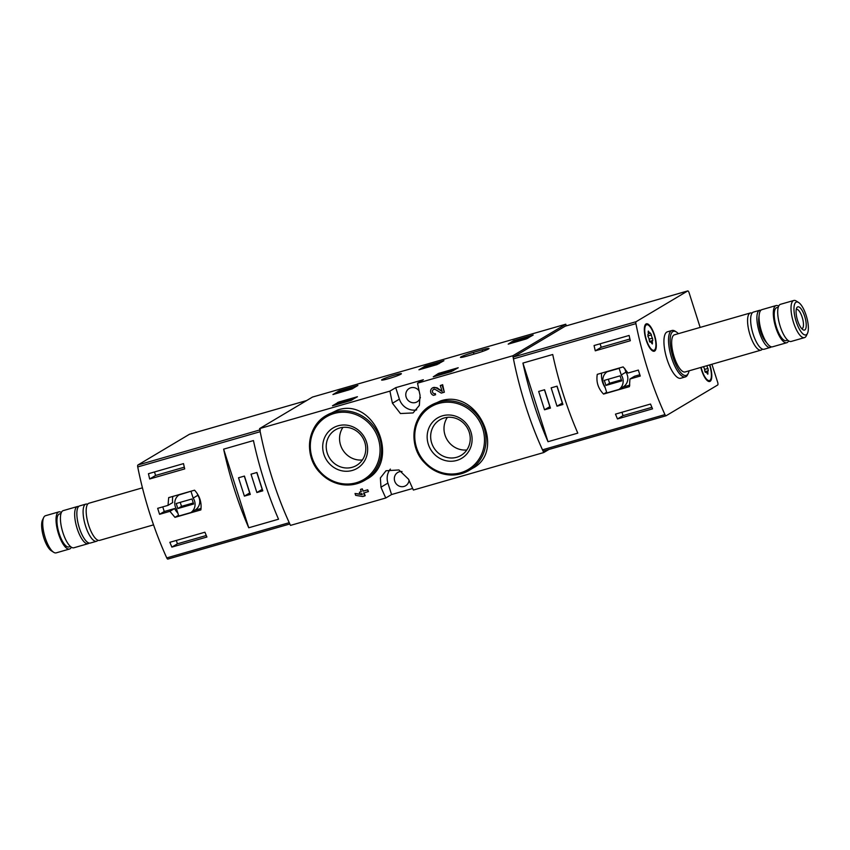 <?xml version="1.0" encoding="UTF-8"?>
<svg xmlns="http://www.w3.org/2000/svg" width="850" height="850" viewBox="0 0 850 850"><rect width="100%" height="100%" fill="white"/><g stroke="black" fill="none" stroke-linecap="round" stroke-linejoin="round"><path stroke-width="1.27" d="M433.245 376.826L438.451 373.447L458.214 367.742L451.212 371.663L433.245 376.826M508.204 344.133L513.411 340.754L533.173 335.049L526.171 338.969L508.204 344.133M259.59 428.602L312.502 397.056L565.76 324.211L512.847 355.757L417.552 383.169A144.957 47.982 74 0 0 420.059 395.324L419.337 405.386L413.068 412.93L400.446 413.546L392.456 403.261A144.957 47.982 -106 0 1 389.948 391.106L259.59 428.602A144.957 47.982 74 0 0 290.487 525.396L385.783 497.983A144.957 47.982 -106 0 1 380.97 487.209L380.375 477.934L386.027 470.751L398.947 469.954L408.574 479.262A144.957 47.982 74 0 0 413.387 490.046L543.745 452.551L548.93 449.459M389.948 391.106L395.728 387.664L399.383 399.128A15.215 14.312 -120.8 0 0 416.649 409.891M417.552 383.169L423.332 379.727L395.728 387.664M400.913 374.159A10.391 0.85 162.3 0 1 390.076 378.207A10.391 0.85 162.3 0 1 381.597 380.035A10.391 0.85 162.3 0 1 382.075 379.589A10.391 0.85 162.3 0 1 392.902 375.541A10.391 0.85 162.3 0 1 401.391 373.713A10.391 0.85 162.3 0 1 400.913 374.159M467.319 356.001L476.085 353.483A10.391 0.85 162.3 0 0 489.026 348.511A10.391 0.85 162.3 0 0 482.163 349.849L473.408 352.378A10.391 0.85 162.3 0 0 460.466 357.351A10.391 0.85 162.3 0 0 467.319 356.001M332.934 394.549L339.309 390.745L357.903 385.454L352.059 388.96L332.934 394.549M418.944 369.803L425.319 366.01L443.923 360.719L436.911 364.639L418.944 369.803M332.467 405.811L338.831 402.018L357.436 396.727L350.434 400.647L332.467 405.811M435.582 394.74A144.957 47.982 -106 0 1 435.306 393.529L435.211 393.582A2.199 2.072 -120.8 0 1 433.415 389.598A2.199 2.072 -120.8 0 1 435.529 389.64L441.288 393.093L444.327 392.222A144.957 47.982 -106 0 1 442.659 384.689L440.289 385.56L442.181 391.478L436.401 388.004A4.133 3.889 -120.8 0 0 430.642 391.861A4.133 3.889 -120.8 0 0 433.479 395.346L435.582 394.74L435.211 393.582M442.127 391.319L436.9 387.706L432.427 387.951M440.555 400.934L430.674 405.535A37.687 35.424 59.2 0 1 438.558 402.124A37.687 35.424 59.2 0 1 482.524 423.821A37.687 35.424 59.2 0 1 469.274 470.284A37.687 35.424 59.2 0 1 419.539 456.046A37.687 35.424 59.2 0 1 430.674 405.535C411.783 415.916 408.191 445.283 423.746 461.954C437.548 475.777 452.731 478.55 469.274 470.284L472.696 468.244C506.207 451.371 478.029 388.184 440.555 400.934M512.847 355.757A144.957 47.982 74 0 0 543.745 452.551M337.641 410.029L326.23 415.544A37.687 35.424 59.2 0 1 334.114 412.133A37.687 35.424 59.2 0 1 378.08 433.829A37.687 35.424 59.2 0 1 364.831 480.282A37.687 35.424 59.2 0 1 315.095 466.055A37.687 35.424 59.2 0 1 326.23 415.544C307.339 425.924 303.748 455.292 319.303 471.952C333.104 485.786 348.288 488.559 364.831 480.282L366.764 479.134C400.796 461.391 374.733 397.12 337.641 410.029M361.271 491.651L359.412 492.246L359.996 494.073L355.045 493.499L355.629 495.337L362.833 496.549L365.192 495.678A144.957 47.982 -106 0 1 364.002 492.926M364.576 496.039L363.619 493.032L368.454 491.534A144.957 47.982 -106 0 1 367.71 489.802L363.216 491.087A144.957 47.982 -106 0 1 362.291 488.877L360.538 489.377L361.282 491.704L359.412 492.246M362.132 494.371L360.017 494.073M390.362 469.094A15.215 14.312 -120.8 0 0 387.908 483.076L391.563 494.541L412.664 488.474M391.563 494.541L385.783 497.983M566.291 325.858L565.76 324.211M442.499 415.809A23.503 22.089 59.2 0 1 471.644 443.966A23.503 22.089 59.2 0 1 434.722 454.58A23.503 22.089 59.2 0 1 442.499 415.809M444.178 417.977A20.698 19.454 59.2 0 1 468.318 429.888A20.698 19.454 59.2 0 1 461.04 455.409A20.698 19.454 59.2 0 1 433.734 447.589A20.698 19.454 59.2 0 1 439.843 419.847A20.698 19.454 59.2 0 1 444.178 417.977M466.831 449.958A20.698 19.454 59.2 0 1 447.068 439.641A20.698 19.454 59.2 0 1 447.397 417.35M338.056 425.808A23.503 22.089 59.2 0 1 367.2 453.974A23.503 22.089 59.2 0 1 330.278 464.589A23.503 22.089 59.2 0 1 338.056 425.808M339.734 427.986A20.698 19.454 59.2 0 1 363.874 439.896A20.698 19.454 59.2 0 1 356.596 465.407A20.698 19.454 59.2 0 1 329.29 457.598A20.698 19.454 59.2 0 1 335.399 429.856A20.698 19.454 59.2 0 1 339.734 427.986M362.387 459.967A20.698 19.454 59.2 0 1 342.624 449.65A20.698 19.454 59.2 0 1 342.954 427.359M402.018 471.527A7.735 7.268 -120.8 0 0 395.038 481.993A7.735 7.268 -120.8 0 0 409.052 480.377M419.114 390.936A7.735 7.268 -120.8 0 0 406.513 398.055A7.735 7.268 -120.8 0 0 420.378 397.332M444.327 392.222L442.032 385.061L442.659 384.689M442.032 385.061L440.289 385.56M368.114 491.746L367.71 489.802M367.529 489.908L363.216 491.087M359.996 494.073L361.866 493.542L362.249 494.711L355.045 493.499M363.035 491.204L362.291 488.877M337.376 393.274L338.491 392.604M352.091 388.578L353.271 388.237M338.598 392.923L338.385 392.243L349.934 388.599L347.427 389.629L348.192 390.161M343.857 391.404L343.687 390.862M345.047 391.064L344.824 390.373M345.217 391.011L344.983 390.277M347.639 390.32L347.427 389.629M342.306 391.032L347.183 389.056L351.9 387.961L348.011 389.619M342.146 390.543L338.385 392.243M512.635 342.858L514.388 341.913M527.319 338.172L528.541 337.822M517.172 341.551L517.554 340.659L516.099 340.946L524.758 338.215L521.985 339.564L522.166 340.117M517.788 341.381L517.554 340.659M519.977 340.744L519.701 339.883M521.73 340.244L521.454 339.373M516.991 340.999L514.261 341.53L521.602 339.022L527.128 337.578L521.985 339.564M423.385 368.528L425.053 367.614M438.717 363.662L439.291 363.492M425.181 368.018L424.915 367.189L438.494 362.95L424.915 367.189M427.104 367.455L426.891 366.786M429.601 366.743L429.388 366.074M435.349 365.086L435.136 364.416M437.091 364.586L436.879 363.917M438.77 363.8L438.494 362.95M437.676 375.551L439.429 374.606M442.212 374.244L442.595 373.352L441.139 373.639L450.776 371.174L453.199 369.729L442.032 373.692M442.829 374.074L442.595 373.352M448.534 372.428L448.364 371.875M450.957 371.737L450.776 371.174M453.464 370.589L453.199 369.729M336.897 404.536L338.566 403.623M351.666 399.829L352.803 399.5M338.693 404.026L338.438 403.197L351.486 399.277L338.438 403.197M343.931 402.517L343.751 401.954M345.674 402.018L345.504 401.455M346.694 401.721L346.428 400.902M351.178 400.403L350.922 399.606M351.762 400.127L351.486 399.277M189.624 434.212A2.412 0.797 74 0 0 189.55 434.223A2.412 0.797 74 0 0 189.486 434.254L137.913 465.003A2.412 0.797 74 0 0 137.732 466.937A144.957 47.982 74 0 0 166.759 557.908A2.412 0.797 74 0 0 167.854 559.077A2.412 0.797 74 0 0 167.917 559.045L289.829 523.983L167.854 559.077M260.376 429.771A2.412 0.797 74 0 0 260.196 431.704A144.957 47.982 74 0 0 289.234 522.676L166.759 557.908M194.565 490.184L168.683 497.622L168.013 505.368L157.686 508.332A144.957 47.982 -106 0 0 159.587 514.303L169.915 511.328L174.972 517.352L200.866 509.904C201.822 502.499 199.718 495.922 194.565 490.184M149.664 478.986A144.957 47.982 -106 0 1 148.452 473.705L183.504 463.622A144.957 47.982 74 0 0 184.716 468.902L149.664 478.986L155.603 475.447L184.312 467.192M206.922 537.019L171.87 547.102A144.957 47.982 -106 0 1 169.862 542.3L204.914 532.217A144.957 47.982 74 0 0 206.922 537.019M223.646 449.151A144.957 47.982 74 0 0 248.742 527.776L223.646 449.151L253.449 440.576A144.957 47.982 -106 0 0 278.534 519.212L248.742 527.776M61.37 512.476A19.327 6.396 74 0 0 58.831 511.881L45.507 515.716A19.327 6.396 74 0 0 44.997 515.939A19.327 6.396 74 0 0 43.69 517.512L42.5 520.019A17.106 5.663 74 0 0 43.393 536.435A17.106 5.663 74 0 0 51.351 550.811L53.699 552.298A19.327 6.396 74 0 0 56.196 552.861L69.519 549.026A19.327 6.396 74 0 0 71.358 547.177M43.69 517.512A19.327 6.396 74 0 0 44.699 536.053A19.327 6.396 74 0 0 53.699 552.298M58.831 511.881A19.327 6.396 74 0 0 58.321 512.104A19.327 6.396 74 0 0 58.257 533.035A19.327 6.396 74 0 0 69.519 549.026M60.977 513.528L59.426 513.974A17.149 5.674 74 0 0 58.979 514.176A17.149 5.674 74 0 0 58.926 532.737A17.149 5.674 74 0 0 68.914 546.943L70.465 546.497M78.636 506.504A19.327 6.396 74 0 0 77.456 506.526L63.208 510.627A19.327 6.396 74 0 0 62.698 510.85A19.327 6.396 74 0 0 62.645 531.771A19.327 6.396 74 0 0 73.897 547.772L88.134 543.671A19.327 6.396 74 0 0 89.144 543.065M77.456 506.526A19.327 6.396 74 0 0 76.936 506.749A19.327 6.396 74 0 0 76.882 527.669A19.327 6.396 74 0 0 88.134 543.671M87.593 504.241A19.327 6.396 74 0 0 85.882 504.103L79.645 505.899A19.327 6.396 74 0 0 79.124 506.122A19.327 6.396 74 0 0 79.071 527.043A19.327 6.396 74 0 0 90.323 543.044L96.571 541.248A19.327 6.396 74 0 0 97.941 540.217M85.882 504.103A19.327 6.396 74 0 0 85.372 504.326A19.327 6.396 74 0 0 85.319 525.247A19.327 6.396 74 0 0 96.571 541.248M142.439 487.836L88.953 503.221A19.327 6.396 74 0 0 88.442 503.444A19.327 6.396 74 0 0 88.389 524.365A19.327 6.396 74 0 0 99.641 540.366L153.542 524.864M172.858 496.421A17.882 16.809 -120.8 0 0 172.678 502.584L168.013 505.368M162.764 506.876L164.241 511.519L159.587 514.303M164.241 511.519L174.579 508.544L169.915 511.328M174.579 508.544A17.882 16.809 -120.8 0 0 177.852 513.102M178.532 515.238L174.972 517.352M194.724 510.266L201.046 508.449M191.962 490.928L178.968 494.955A10.625 9.988 -120.8 0 0 176.673 509.416L178.787 516.046L190.857 512.571L195.532 509.788A10.625 9.988 -120.8 0 0 197.827 495.316L197.296 493.648M179.892 494.402L178.968 494.955M190.857 512.571A10.625 9.988 -120.8 0 0 193.152 498.1L191.038 491.481M197.827 495.316L193.152 498.1M191.994 498.971L176.226 503.508L177.831 508.555L193.609 504.018L191.994 498.971M180.232 502.35L181.507 506.356L177.831 508.555M181.507 506.356L193.279 502.977M154.488 471.973L155.603 475.447M176.343 540.43L177.416 543.809L171.87 547.102M177.416 543.809L206.284 535.5M256.923 472.483L251.016 474.183L256.87 492.533L262.788 490.832L256.923 472.483M244.439 476.074L238.521 477.774L244.386 496.124L250.293 494.424L244.439 476.074M244.311 476.117L249.688 492.957L244.386 496.124M256.796 472.515L262.172 489.366L256.87 492.533M711.918 364.257L717.666 382.288A2.412 0.797 -106 0 1 717.697 384.997L666.113 415.746A2.412 0.797 -106 0 1 666.049 415.777A2.412 0.797 -106 0 1 664.955 414.609A144.957 47.982 -106 0 1 635.917 323.638A2.412 0.797 -106 0 1 636.097 321.704L687.682 290.955A2.412 0.797 -106 0 1 687.746 290.923A2.412 0.797 -106 0 1 689.116 292.825L700.156 327.409M665.975 415.788L543.649 450.967A2.412 0.797 -106 0 1 543.586 450.999A2.412 0.797 -106 0 1 542.491 449.831A144.957 47.982 -106 0 1 513.453 358.859A2.412 0.797 -106 0 1 513.634 356.926L565.218 326.177A2.412 0.797 -106 0 1 565.282 326.156A2.412 0.797 -106 0 1 565.346 326.145M603.564 394.071L629.446 386.633L629.924 379.015L640.252 376.04A144.957 47.982 74 0 1 638.35 370.079L628.023 373.044L623.156 366.902L597.274 374.351C596.041 381.926 598.145 388.503 603.564 394.071L606.656 392.233M650.526 404.037A144.957 47.982 74 0 0 652.534 408.85L617.482 418.933A144.957 47.982 -106 0 1 615.474 414.12L650.526 404.037M594.065 345.536L629.117 335.453A144.957 47.982 74 0 0 630.328 340.733L595.276 350.816A144.957 47.982 -106 0 1 594.065 345.536M577.798 433.128A144.957 47.982 -106 0 1 552.713 354.503L522.92 363.067A144.957 47.982 74 0 0 548.006 441.703L577.798 433.128M689.074 370.823A22.95 7.597 -106 0 1 688.298 373.299L687.65 374.659A24.161 8.001 -106 0 1 686.014 376.635A24.161 8.001 -106 0 1 685.376 376.911L680.776 378.239A24.161 8.001 -106 0 1 666.411 357.234A24.161 8.001 -106 0 1 667.42 331.808L672.021 330.48A24.161 8.001 -106 0 1 675.144 331.181L676.409 331.989A22.95 7.597 -106 0 1 678.385 333.678M654.638 351.061A14.259 4.718 -106 0 1 652.418 350.806A14.259 4.718 -106 0 1 645.787 338.831A14.259 4.718 -106 0 1 645.033 325.157A14.259 4.718 -106 0 1 653.873 333.232A14.259 4.718 -106 0 1 654.638 351.061M709.824 364.852A14.259 4.718 -106 0 1 710.122 381.321A14.259 4.718 -106 0 1 707.901 381.076A14.259 4.718 -106 0 1 700.825 367.444M806.342 334.709A17.106 5.663 -106 0 1 795.133 317.794A17.106 5.663 -106 0 1 798.649 302.526A17.106 5.663 -106 0 1 806.607 316.901A17.106 5.663 -106 0 1 807.5 333.317A17.106 5.663 -106 0 1 806.342 334.709M804.822 329.938A12.081 3.995 -106 0 1 802.942 329.726A12.081 3.995 -106 0 1 797.321 319.579A12.081 3.995 -106 0 1 796.684 307.987A12.081 3.995 -106 0 1 804.174 314.829A12.081 3.995 -106 0 1 804.822 329.938M807.5 333.317L806.31 335.824A19.327 6.396 -106 0 1 805.003 337.397A19.327 6.396 -106 0 1 804.493 337.62A19.327 6.396 -106 0 1 792.997 320.822A19.327 6.396 -106 0 1 793.804 300.475A19.327 6.396 -106 0 1 796.301 301.038L798.649 302.526M804.493 337.62L791.169 341.456A19.327 6.396 -106 0 1 779.684 324.647A19.327 6.396 -106 0 1 780.481 304.311L793.804 300.475M787.737 340.181L786.186 340.627A17.149 5.674 -106 0 1 775.986 325.709A17.149 5.674 -106 0 1 776.709 307.658L778.249 307.211M788.63 340.871A19.327 6.396 -106 0 1 787.302 342.497A19.327 6.396 -106 0 1 786.792 342.72A19.327 6.396 -106 0 1 775.296 325.911A19.327 6.396 -106 0 1 776.103 305.564A19.327 6.396 -106 0 1 778.643 306.159M786.792 342.72L772.544 346.811A19.327 6.396 -106 0 1 767.709 344.069A19.327 6.396 -106 0 1 759.231 314.564A19.327 6.396 -106 0 1 761.866 309.666L776.103 305.564M767.709 344.069L765.414 341.264A15.141 5.015 -106 0 1 758.763 318.155L759.231 314.564M771.364 346.832A19.327 6.396 -106 0 1 770.876 347.214A19.327 6.396 -106 0 1 770.355 347.438A19.327 6.396 -106 0 1 758.869 330.639A19.327 6.396 -106 0 1 759.677 310.293A19.327 6.396 -106 0 1 760.856 310.282M770.355 347.438L764.118 349.244A19.327 6.396 -106 0 1 752.622 332.435A19.327 6.396 -106 0 1 753.429 312.088L759.677 310.293M762.407 349.095A19.327 6.396 -106 0 1 761.558 349.892A19.327 6.396 -106 0 1 761.048 350.126A19.327 6.396 -106 0 1 749.551 333.317A19.327 6.396 -106 0 1 750.359 312.97A19.327 6.396 -106 0 1 752.059 313.119M761.048 350.126L685.132 371.96A19.327 6.396 -106 0 1 673.646 355.151A19.327 6.396 -106 0 1 674.454 334.804L750.359 312.97M688.298 373.299A22.95 7.597 -106 0 1 686.747 375.169A22.95 7.597 -106 0 1 671.702 352.474A22.95 7.597 -106 0 1 676.409 331.989M685.376 376.911A24.161 8.001 -106 0 1 671.011 355.906A24.161 8.001 -106 0 1 672.021 330.48M796.237 309.538A9.988 3.304 -106 0 1 796.503 309.421A9.988 3.304 -106 0 1 802.326 317.688A9.988 3.304 -106 0 1 802.294 328.504A9.988 3.304 -106 0 1 802.028 328.61A9.988 3.304 -106 0 1 801.731 328.663M629.924 379.015L634.578 376.231L639.827 374.723M601.619 373.097A21.505 20.209 -120.8 0 0 605.253 387.823M622.806 387.132L629.808 385.114M618.949 389.438A10.625 9.988 -120.8 0 0 621.244 374.967L619.129 368.348L607.049 371.822A10.625 9.988 -120.8 0 0 604.754 386.283L606.868 392.913L618.949 389.438L623.613 386.654A10.625 9.988 -120.8 0 0 625.908 372.183L624.676 368.326M625.908 372.183L621.244 374.967M620.043 367.795L619.129 368.348M607.973 371.269L607.049 371.822M605.923 385.422L621.69 380.885L620.086 375.838L604.308 380.375L605.923 385.422L609.599 383.223L621.361 379.844M608.324 379.217L609.599 383.223M621.956 412.261L623.029 415.629L651.897 407.331M623.029 415.629L617.482 418.933M600.1 343.793L601.216 347.278L595.276 350.816M601.216 347.278L629.924 339.012M544.521 409.796L550.439 408.096L544.584 389.746L538.666 391.446L544.521 409.796L549.961 406.598M557.016 406.204L562.923 404.504L557.069 386.155L551.151 387.855L557.016 406.204L562.445 403.006M522.92 363.067L548.006 441.703M556.941 386.187L562.317 403.038M544.457 389.778L549.833 406.629M709.516 364.937A13.292 4.399 -106 0 1 709.697 365.468A13.292 4.399 -106 0 1 709.474 380.566A13.292 4.399 -106 0 1 701.133 367.349M704.618 369.697L704.979 371.737L708.103 370.834A2.369 0.786 74 0 1 708.273 370.844L707.965 368.443A2.369 0.786 -106 0 1 706.956 365.681M708.103 370.834A2.369 0.786 74 0 0 707.923 373.001L707.816 374.234L707.147 373.458A2.369 0.786 74 0 0 705.989 372.098A2.369 0.786 74 0 0 705.755 372.342L704.682 370.409A2.369 0.786 74 0 0 703.63 367.136L703.375 366.711M709.474 380.566L708.592 380.811A13.292 4.399 -106 0 1 707.37 380.694M654.213 335.208A13.292 4.399 -106 0 1 653.99 350.296A13.292 4.399 -106 0 1 646.096 338.736A13.292 4.399 -106 0 1 646.648 324.753A13.292 4.399 -106 0 1 654.213 335.208M648.964 331.861A2.369 0.786 74 0 0 650.133 333.211A2.369 0.786 74 0 0 650.367 332.977L651.44 334.911A2.369 0.786 -106 0 0 652.481 338.183L652.789 340.574A2.369 0.786 74 0 0 652.619 340.574A2.369 0.786 74 0 0 652.439 342.731L652.332 343.963L651.663 343.188A2.369 0.786 74 0 0 650.505 341.838A2.369 0.786 74 0 0 650.271 342.072L649.198 340.138A2.369 0.786 74 0 0 648.146 336.866L647.849 334.475A2.369 0.786 74 0 0 648.008 334.475A2.369 0.786 74 0 0 648.199 332.318L648.306 331.086L648.964 331.861L648.157 332.095M653.99 350.296L653.119 350.551A13.292 4.399 -106 0 1 651.886 350.423M644.799 325.763A13.292 4.399 -106 0 1 645.766 325.008L646.648 324.753M647.987 336.632A2.369 0.786 74 0 1 647.934 335.92L648.008 334.475M652.619 340.574L649.485 341.477L649.134 339.426M438.568 403.484A36.476 34.297 59.2 0 1 483.799 447.196A36.476 34.297 59.2 0 1 426.498 463.675A36.476 34.297 59.2 0 1 438.568 403.484M334.124 413.493A36.476 34.297 59.2 0 1 379.355 457.204A36.476 34.297 59.2 0 1 322.054 473.684A36.476 34.297 59.2 0 1 334.124 413.493M387.908 483.076L380.97 487.209M399.383 399.128L392.456 403.261M473.949 354.099L473.408 352.378M482.651 351.379L482.163 349.849M338.47 392.19L338.151 391.17M339.564 391.542L339.309 390.745M513.846 342.136L513.411 340.754M514.834 341.158L514.569 340.34M518.096 341.286L517.756 340.234M521.932 340.181L521.645 339.267M424.596 367.806L424.161 366.435M425.584 366.828L425.319 366.01M438.897 374.829L438.451 373.447M439.875 373.851L439.609 373.033M445.464 373.309L445.134 372.289M338.119 403.814L337.673 402.443M339.097 402.847L338.831 402.018M260.196 431.704L137.732 466.937M306.648 400.552L189.486 434.254M259.845 429.93L137.913 465.003M513.453 358.859L635.917 323.638M542.491 449.831L664.955 414.609M565.218 326.177L687.682 290.955M513.634 356.926L636.097 321.704M704.576 369.421L707.965 368.443M707.062 373.246L707.923 373.001M647.934 335.92L651.44 334.911M649.092 339.15L652.481 338.183M651.578 342.975L652.439 342.731M352.187 388.886L351.9 387.961M527.425 338.491L527.128 337.578M514.516 342.316L514.261 341.53M439.556 375.009L439.312 374.223M306.68 400.541L189.55 434.223M565.282 326.156L687.746 290.923M543.586 450.999L666.049 415.777M705.298 372.3L705.989 372.098M648.348 333.731L650.133 333.211M649.814 342.029L650.505 341.838"/></g></svg>
